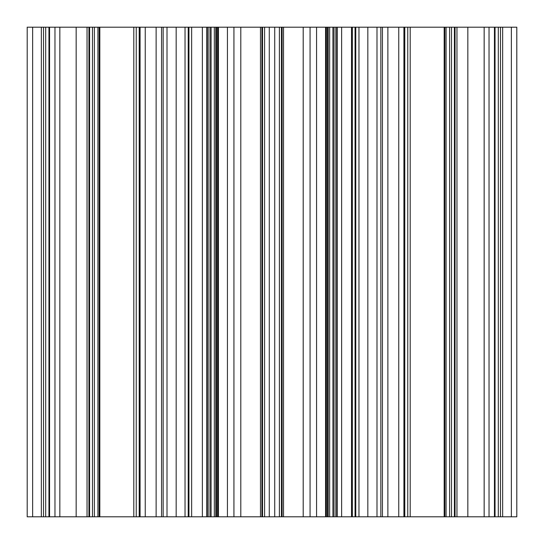 <?xml version="1.0" encoding="UTF-8"?>
<svg xmlns="http://www.w3.org/2000/svg" width="544" height="544" viewBox="0 0 544 544"><rect width="100%" height="100%" fill="white"/><g stroke="black" fill="none" stroke-linecap="round" stroke-linejoin="round"><path stroke-width="0.82" d="M455.056 27.2L500.48 27.2L467.84 27.2L467.84 516.8L467.84 27.2L467.84 516.8L467.84 27.2L500.48 27.2L446.08 27.2L451.52 27.2L451.52 516.8L451.52 27.2L355.055 27.2L407.762 27.2L407.762 516.8L407.762 27.2L446.08 27.2L403.92 27.2L451.52 27.2L451.52 516.8L451.52 27.2L502.656 27.2L500.48 27.2L502.656 27.2L500.48 27.2L500.48 516.8L446.08 516.8L446.08 27.2L446.08 516.8L403.92 516.8L403.92 27.2L403.92 516.8L358.965 516.8L358.965 27.2L355.783 27.2L355.783 516.8L355.783 27.2L355.783 516.8L355.783 27.2L358.965 27.2L358.965 516.8L355.783 516.8L500.48 516.8L500.48 27.2L500.48 516.8L500.48 27.2L455.056 27.2L456.96 27.2L456.96 516.8L456.96 27.2L456.96 516.8L456.96 27.2L500.48 27.2L495.04 27.2L500.48 27.2L500.48 516.8L500.48 27.2L500.48 516.8L500.48 27.2L502.656 27.2L367.832 27.2C346.868 27.2 346.868 27.2 367.832 27.2C346.868 27.2 346.868 27.2 367.832 27.2L367.832 516.8L367.832 27.2L444.176 27.2L367.832 27.2L367.832 516.8L351.512 516.8L351.512 27.2L351.512 516.8L367.832 516.8L367.832 27.2L444.176 27.2L367.832 27.2L398.752 27.2L387.872 27.2L387.872 516.8L387.872 27.2L404.192 27.2L398.752 27.2L398.752 516.8L398.752 27.2L398.752 516.8L351.512 516.8L444.176 516.8L444.176 27.2L455.056 27.2L455.056 516.8L500.48 516.8L495.04 516.8L495.04 27.2L495.04 516.8L500.48 516.8L498.304 516.8L498.304 27.2L498.304 516.8L455.056 516.8L455.056 27.2L494.442 27.2L489.036 27.2L489.036 516.8L489.036 27.2L410.196 27.2L444.829 27.2L410.196 27.2L410.196 516.8L410.196 27.2L398.752 27.2L398.752 516.8L367.832 516.8L444.176 516.8L444.176 27.2L454.403 27.2L454.403 516.8L495.04 516.8L494.442 516.8L494.442 27.2L494.442 516.8L454.403 516.8L454.403 27.2L444.176 27.2L455.056 27.2M444.829 516.8L398.752 516.8L404.192 516.8L404.192 27.2L404.192 516.8L404.79 516.8L404.79 27.2L410.196 27.2L404.192 27.2L404.79 27.2L404.79 516.8L444.829 516.8L444.829 27.2L449.616 27.2L444.829 27.2L444.829 516.8L449.616 516.8L449.616 27.2L449.616 516.8L455.056 516.8L449.616 516.8L449.616 27.2L449.616 516.8L449.616 27.2L449.616 516.8L444.176 516.8L449.616 516.8L449.616 27.2L449.616 516.8L444.829 516.8M89.597 516.8L89.597 27.2L49.558 27.2L54.964 27.2L54.964 516.8L54.964 27.2L43.52 27.2L140.08 27.2L136.238 27.2L136.238 516.8L136.238 27.2L140.08 27.2L92.48 27.2L92.48 516.8L92.48 27.2L92.48 516.8L92.48 27.2L136.238 27.2L43.52 27.2L76.16 27.2L76.16 516.8L76.16 27.2L76.16 516.8L76.16 27.2L87.04 27.2L41.344 27.2L48.96 27.2L43.52 27.2L43.52 516.8L92.48 516.8L43.52 516.8L43.52 27.2L87.04 27.2L87.04 516.8L87.04 27.2L45.696 27.2L87.04 27.2L87.04 516.8L87.04 27.2L88.944 27.2L43.52 27.2L43.52 516.8L43.52 27.2L43.52 516.8L43.52 27.2L43.52 516.8L43.52 27.2L48.96 27.2L48.96 516.8L48.96 27.2L94.384 27.2L88.944 27.2L94.384 27.2L89.597 27.2L89.597 516.8L41.344 516.8L41.344 27.2L43.52 27.2L41.344 27.2L41.344 516.8L45.696 516.8L45.696 27.2L45.696 516.8L88.944 516.8L88.944 27.2L88.944 516.8L43.52 516.8L49.558 516.8L49.558 27.2L49.558 516.8L94.384 516.8L94.384 27.2L139.21 27.2L99.171 27.2L133.804 27.2L133.804 516.8L133.804 27.2L176.168 27.2C197.214 27.2 197.214 27.2 176.168 27.2C197.214 27.2 197.214 27.2 176.168 27.2C197.132 27.2 197.132 27.2 176.168 27.2C197.132 27.2 197.132 27.2 176.168 27.2L99.824 27.2L176.168 27.2L176.168 516.8C197.214 516.8 197.214 516.8 176.168 516.8L176.168 27.2L176.168 516.8L176.168 27.2L99.824 27.2L176.168 27.2L145.248 27.2L156.128 27.2L156.128 516.8L176.168 516.8C197.214 516.8 197.214 516.8 176.168 516.8L99.824 516.8L99.824 27.2L156.128 27.2L156.128 516.8L176.168 516.8L99.824 516.8L99.824 27.2L88.944 27.2L99.171 27.2L94.384 27.2L94.384 516.8L145.248 516.8L145.248 27.2L139.808 27.2L145.248 27.2L145.248 516.8L156.128 516.8L145.248 516.8L145.248 27.2L145.248 516.8L139.808 516.8L139.808 27.2L139.808 516.8L139.21 516.8L139.21 27.2L139.808 27.2L139.21 27.2L139.21 516.8L99.171 516.8L99.171 27.2L99.171 516.8L89.597 516.8M262.555 27.2L233.934 27.2L260.474 27.2L233.934 27.2L260.474 27.2L233.934 27.2L260.474 27.2L260.474 516.8L260.474 27.2L310.066 27.2L283.526 27.2L310.066 27.2L283.526 27.2L310.066 27.2L283.526 27.2L283.526 516.8L283.526 27.2L262.555 27.2L283.526 27.2L262.555 27.2L262.555 516.8L233.934 516.8L233.934 27.2L240.795 27.2L233.934 27.2L233.934 516.8L262.555 516.8L262.555 27.2M303.205 27.2L316.56 27.2L303.205 27.2L316.56 27.2L316.56 516.8L326.366 516.8L316.56 516.8L316.56 27.2L303.205 27.2L303.205 516.8L283.526 516.8L310.066 516.8L310.066 27.2L303.205 27.2L316.56 27.2L303.205 27.2L310.066 27.2L310.066 516.8L303.205 516.8L303.205 27.2L337.362 27.2L325.57 27.2L337.362 27.2L337.362 516.8L337.362 27.2L325.57 27.2L337.362 27.2M217.6 516.8L206.638 516.8L217.634 516.8L217.634 27.2L206.638 27.2L240.795 27.2L217.634 27.2L217.634 516.8L206.638 516.8L206.638 27.2L218.43 27.2L206.638 27.2L206.638 516.8L218.43 516.8L218.43 27.2L206.638 27.2L218.43 27.2L206.638 27.2L218.43 27.2L217.6 27.2L218.43 27.2L218.43 516.8L217.6 516.8L217.6 27.2M185.035 27.2L140.08 27.2L140.08 516.8L97.92 516.8L97.92 27.2L97.92 516.8L140.08 516.8L140.08 27.2L188.945 27.2L188.217 27.2L188.217 516.8L188.217 27.2L188.217 516.8L188.217 27.2L185.035 27.2L185.035 516.8L140.08 516.8L188.945 516.8L188.945 27.2L188.945 516.8L185.035 516.8L185.035 27.2L140.08 27.2L185.035 27.2M215.805 27.2L163.159 27.2L208.114 27.2L208.114 516.8L215.805 516.8L215.805 27.2L261.888 27.2L215.805 27.2L215.805 516.8L163.159 516.8L163.159 27.2L211.072 27.2L167.008 27.2L167.008 516.8L167.008 27.2L211.072 27.2L161.568 27.2L161.568 516.8L211.072 516.8L211.072 27.2L216.512 27.2L211.072 27.2L216.512 27.2L214.336 27.2L216.512 27.2L214.336 27.2L214.336 516.8L214.336 27.2L209.984 27.2L216.512 27.2L211.072 27.2L211.072 516.8L161.568 516.8L161.568 27.2L161.568 516.8L161.568 27.2L163.159 27.2L163.159 516.8L208.114 516.8L208.114 27.2L264.608 27.2L261.888 27.2L264.608 27.2L261.888 27.2L261.888 516.8L261.888 27.2L269.28 27.2L264.608 27.2L264.608 516.8L264.608 27.2L335.886 27.2L328.195 27.2L328.195 516.8L328.195 27.2L382.432 27.2L376.992 27.2L382.432 27.2L376.992 27.2L382.432 27.2L376.992 27.2L376.992 516.8L376.992 27.2L332.928 27.2L382.432 27.2L328.195 27.2M380.841 516.8L382.432 516.8L382.432 27.2L382.432 516.8L332.928 516.8L332.928 27.2L327.488 27.2L332.928 27.2L332.928 516.8L382.432 516.8L382.432 27.2L380.841 27.2L382.432 27.2L382.432 516.8L328.195 516.8L335.886 516.8L335.886 27.2L335.886 516.8L380.841 516.8L380.841 27.2L380.841 516.8M341.632 27.2L327.488 27.2L332.928 27.2L327.488 27.2L329.664 27.2L329.664 516.8L329.664 27.2L334.016 27.2L327.488 27.2L336.192 27.2L334.016 27.2L336.192 27.2L334.016 27.2L334.016 516.8L327.488 516.8L327.488 27.2L327.488 516.8L327.488 27.2L327.488 516.8L334.016 516.8L334.016 27.2L516.8 27.2L502.656 27.2L502.656 516.8L502.656 27.2L516.8 27.2L484.16 27.2L516.8 27.2L484.16 27.2L516.8 27.2L511.36 27.2L511.36 516.8L500.48 516.8L511.36 516.8L511.36 27.2L516.8 27.2L516.8 516.8L511.36 516.8L516.8 516.8L516.8 27.2L516.8 516.8L516.8 27.2L484.16 27.2L484.16 516.8L516.8 516.8L484.16 516.8L484.16 27.2L336.192 27.2L336.192 516.8L334.016 516.8L336.192 516.8L336.192 27.2L336.192 516.8L336.192 27.2L341.632 27.2L341.632 516.8L484.16 516.8L336.192 516.8L341.632 516.8L341.632 27.2M216.512 516.8L214.336 516.8L216.512 516.8L216.512 27.2L216.512 516.8L211.072 516.8L216.512 516.8L216.512 27.2L216.512 516.8M209.984 516.8L209.984 27.2L207.808 27.2L209.984 27.2L207.808 27.2L209.984 27.2L209.984 516.8L214.336 516.8L207.808 516.8L207.808 27.2L209.984 27.2L27.2 27.2L41.344 27.2L27.2 27.2L32.64 27.2L27.2 27.2L32.64 27.2L32.64 516.8L41.344 516.8L32.64 516.8L32.64 27.2L27.2 27.2L59.84 27.2L27.2 27.2L59.84 27.2L27.2 27.2L27.2 516.8L27.2 27.2L27.2 516.8L27.2 27.2L207.808 27.2L202.368 27.2L207.808 27.2L207.808 516.8L209.984 516.8M325.57 516.8L337.362 516.8L325.57 516.8L325.57 27.2L326.4 27.2L325.57 27.2L325.57 516.8M191.644 27.2L188.945 27.2L192.372 27.2L191.644 27.2L191.644 516.8L188.945 516.8L191.644 516.8L191.644 27.2L189.115 27.2M352.356 27.2L355.055 27.2L351.628 27.2L352.356 27.2L352.356 516.8L355.055 516.8L351.628 516.8L352.356 516.8L352.356 27.2L355.055 27.2L355.055 516.8L355.055 27.2L351.628 27.2L354.885 27.2M281.445 516.8L281.445 27.2L281.445 516.8L283.526 516.8L262.555 516.8L281.445 516.8M202.368 516.8L202.368 27.2L59.84 27.2L59.84 516.8L27.2 516.8L59.84 516.8L59.84 27.2L207.808 27.2L207.808 516.8L207.808 27.2L202.368 27.2L202.368 516.8L59.84 516.8L202.368 516.8M326.366 516.8L337.362 516.8L326.366 516.8L326.366 27.2L316.56 27.2L326.366 27.2L326.366 516.8M269.28 27.2L279.392 27.2L269.28 27.2L269.28 516.8L264.608 516.8L269.28 516.8L269.28 27.2L274.72 27.2L274.72 516.8L279.392 516.8L269.28 516.8L274.72 516.8L274.72 27.2L282.112 27.2L279.392 27.2L282.112 27.2L282.112 516.8L328.195 516.8L282.112 516.8L282.112 27.2L279.392 27.2L279.392 516.8L282.112 516.8L279.392 516.8L279.392 27.2L264.901 27.2M94.384 516.8L99.824 516.8L94.384 516.8L94.384 27.2L94.384 516.8L88.944 516.8L94.384 516.8L94.384 27.2L94.384 516.8M227.44 27.2L227.44 516.8L240.795 516.8L217.634 516.8L227.44 516.8L227.44 27.2L217.634 27.2L240.795 27.2L227.44 27.2L240.795 27.2L240.795 516.8L240.795 27.2M264.608 516.8L215.805 516.8L264.608 516.8M163.159 516.8L161.568 516.8L163.159 516.8M97.92 516.8L92.48 516.8L97.92 516.8M240.795 516.8L233.934 516.8L240.795 516.8M351.628 516.8L351.628 27.2M355.055 516.8L355.783 516.8L355.055 516.8M327.488 516.8L332.928 516.8L327.488 516.8M316.56 27.2L326.366 27.2L316.56 27.2M383.411 27.2L358.965 27.2L383.411 27.2M360.332 27.2L335.886 27.2L360.332 27.2"/></g></svg>
